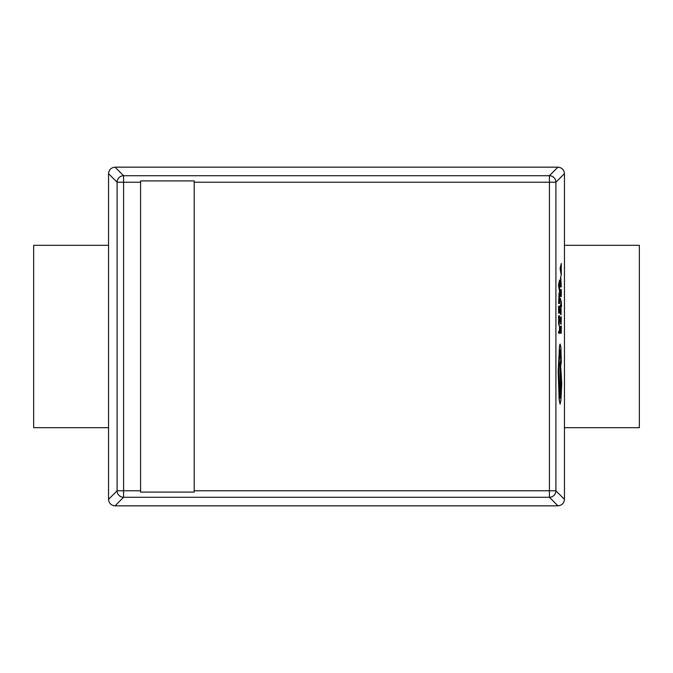 <?xml version="1.0" encoding="UTF-8"?>
<svg xmlns="http://www.w3.org/2000/svg" width="673" height="673" viewBox="0 0 673 673"><rect width="100%" height="100%" fill="white"/><g stroke="black" fill="none" stroke-linecap="round" stroke-linejoin="round"><path stroke-width="1.01" d="M194.203 490.794L194.203 180.911L140.59 180.911L140.59 492.089L194.203 492.089L194.203 490.794L549.412 490.794L549.412 182.206L194.203 182.206M140.59 182.206L117.094 182.206L108.546 173.659L108.546 499.341L117.094 490.794L117.094 182.206A6.511 6.469 -45 0 1 123.588 175.712L549.412 175.712A6.511 6.469 45 0 1 555.906 182.206L555.906 490.794A6.511 6.469 135 0 1 549.412 497.288L123.588 497.288A6.511 6.469 -135 0 1 117.094 490.794L140.59 490.794M564.454 245.317L564.454 173.659L555.906 182.206L549.412 182.206L549.412 175.712L557.959 167.165L115.041 167.165L123.588 175.712L123.588 497.288L115.041 505.835L557.959 505.835L549.412 497.288L549.412 490.794L555.906 490.794L564.454 499.341L564.454 245.317L639.35 245.317L639.35 427.683L564.454 427.683M564.454 499.341C564.041 503.261 561.879 505.423 557.959 505.835M115.041 505.835C111.121 505.423 108.959 503.261 108.546 499.341M557.959 167.165C561.879 167.577 564.041 169.739 564.454 173.659M108.546 173.659C108.959 169.739 111.121 167.577 115.041 167.165M108.546 245.317L33.65 245.317L33.65 427.683L108.546 427.683M559.499 326.237L559.499 331.511L558.582 331.511L558.582 333.219L559.616 333.219L559.616 326.237L559.372 331.511M558.582 331.511L558.582 333.219M559.448 315.78L559.112 323.898L558.607 315.78L559.12 325.698L559.574 315.78L558.985 323.898M558.607 315.78L558.59 323.78L559.12 325.698M559.499 306.005L559.499 311.414L559.154 306.678L558.699 311.414L558.582 306.308L558.582 313.13L559.616 313.13L559.616 306.005L559.372 311.414M559.036 306.678L558.901 311.414M558.582 306.308L558.582 313.13M559.616 303.498L559.086 292.721L558.582 303.498L559.616 303.498M558.699 301.79L559.499 301.79L559.095 294.513L558.699 301.79M559.086 292.721L558.582 303.498M559.372 301.79L558.96 294.513M559.616 280.061L558.582 285.108L559.616 291.981L559.616 280.061L558.455 285.108L559.616 291.981M559.221 288.28L559.221 283.829L558.716 286.042L559.221 288.28M559.086 287.682L559.086 284.435M561.147 326.102L561.147 331.511L560.802 326.775L560.348 331.511L560.23 326.397L560.23 333.219L561.265 333.219L561.265 326.102L561.021 331.511M560.685 326.775L560.55 331.511M560.23 326.397L560.23 333.219M560.508 320.331L560.702 323.587L560.794 318.565L561.072 324.512L561.265 316.907L560.794 316.907L560.382 320.331L560.575 323.587M560.962 322.384L560.895 318.565L560.962 322.384M560.794 316.907L560.382 320.331M560.668 318.952L561.072 324.512M560.929 322.83L560.836 318.565M561.105 314.661L561.063 308.276L560.718 312.945L560.542 308.722L560.567 313.584L561.08 309.975L561.105 314.661L560.954 309.975M561.063 308.276L560.584 312.945M560.542 308.722L560.727 314.653M561.492 307.065L561.383 302.623L560.399 298.324L561.013 302.833L560.399 307.41L561.265 303.7L561.492 307.065L561.198 304.036M560.525 298.324L560.399 300.049M560.525 300.049L560.954 302.631M561.089 303.086L560.399 305.55M560.525 305.55L560.525 307.41M561.147 289.415L561.147 294.833L560.802 290.097L560.348 294.833L560.23 289.718L560.23 296.541L561.265 296.541L561.265 289.415L561.021 294.833M560.685 290.097L560.55 294.833M560.23 289.718L560.23 296.541M561.265 286.917L560.735 276.132L560.23 286.917L561.265 286.917M560.348 285.201L561.147 285.201L560.744 277.924L560.348 285.201M560.735 276.132L560.23 286.917M561.021 285.201L560.609 277.924M561.265 263.48L560.23 268.519L561.265 275.392L561.265 263.48L560.096 268.519L561.265 275.392M560.87 271.69L560.87 267.248L560.365 269.452L560.87 271.69M560.735 271.093L560.735 267.846M560.239 344.071C559.759 344.542 559.44 347.647 559.271 353.392L558.304 371.286L559.255 399.728L560.096 404.153L560.903 400.199L561.762 383.719L560.399 361.115L560.012 364.034L560.76 392.569L560.079 398.223L558.75 371.193C558.792 363.782 559.103 359.39 559.667 358.011L560.247 349.91L561.046 364.413L561.274 361.679L560.937 347.554L560.104 344.071C559.633 344.542 559.305 347.647 559.137 353.392L558.169 371.286L559.128 399.728L560.096 404.153M561.316 383.812C561.122 379.076 560.929 379.076 560.744 383.812C560.929 388.531 561.122 388.531 561.316 383.812C561.122 379.076 560.929 379.076 560.744 383.812C560.929 388.531 561.122 388.531 561.316 383.812L561.189 383.812C560.996 379.076 560.802 379.076 560.609 383.812C560.802 388.531 560.996 388.531 561.189 383.812M560.113 349.91L561.046 364.413M560.399 361.115L559.877 364.034L560.634 392.569L559.953 398.223"/></g></svg>
